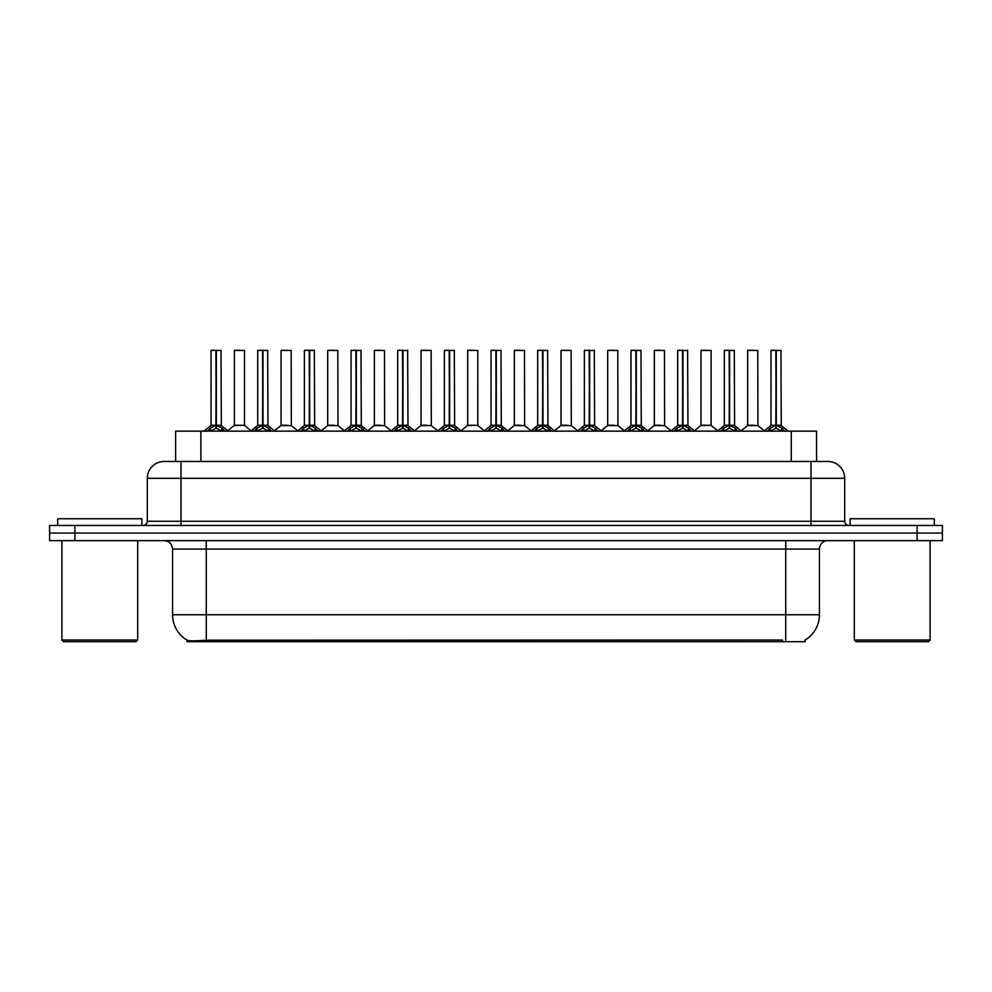 <?xml version="1.0" encoding="UTF-8"?>
<svg xmlns="http://www.w3.org/2000/svg" width="992" height="992" viewBox="0 0 992 992"><rect width="100%" height="100%" fill="white"/><g stroke="black" fill="none" stroke-linecap="round" stroke-linejoin="round"><path stroke-width="1.49" d="M170.054 461.466L175.621 461.466L175.621 431.148L816.552 431.148L816.552 461.466M805.194 639.989L805.194 641.712L186.967 641.712L186.967 640.088M172.571 614.755L206.262 614.755L206.262 549.06L172.571 549.06L172.571 614.755A29.475 29.475 0 0 0 187.141 640.187C189.323 641.043 195.697 641.043 206.262 640.187L782.366 640.038M804.859 640.187A29.475 29.475 0 0 0 819.429 614.755L819.429 549.06A8.42 8.42 0 0 1 827.849 540.64M74.871 525.475L942.4 525.475L942.4 533.064L49.6 533.064L49.6 540.64L74.871 540.64L74.871 533.064L49.6 533.064L49.6 525.475L74.871 525.475L74.871 533.064L942.4 533.064L942.4 540.64L74.871 540.64M844.7 478.318L147.3 478.318A16.839 16.839 0 0 1 164.151 461.466L827.849 461.466A16.839 16.839 0 0 1 844.7 478.318L844.7 521.271C844.924 523.801 846.325 525.202 848.904 525.475M147.3 478.318L147.3 521.271A4.216 4.216 0 0 1 143.096 525.475M207.489 431.148L210.378 428.11L215.896 425.32L215.896 428.259L216.194 350.288L211.234 350.288L216.045 350.288L216.045 425.246L221.861 428.11L224.75 431.148M215.896 350.288L211.06 350.461L211.06 425.246L215.896 425.32M216.33 425.32L216.33 428.259L216.194 425.246L221.166 425.246L216.33 425.258L216.33 350.288M216.888 425.58L221.328 425.58L221.005 350.288M215.896 350.461L216.194 425.246M216.045 350.288L214.433 350.288M215.338 425.58L211.06 425.258L216.12 425.246M221.861 428.11L221.861 431.148L216.33 428.259M215.896 428.259L210.391 431.16L210.378 428.11M240.721 425.246L239.221 425.246M244.503 350.461L234.397 350.461L244.503 350.461L244.491 425.258M241.13 350.288L234.558 350.288M234.397 350.461L234.397 425.246L239.444 425.246L234.397 425.246L227.776 430.813M254.15 431.148L257.04 428.11L262.558 425.32L262.558 428.259L262.855 350.288L257.895 350.288L262.706 350.288L262.706 425.246L268.522 428.11L271.411 431.148M262.57 350.288L257.722 350.461L257.722 425.246L262.558 425.32M262.992 425.32L262.992 428.259L262.855 425.246L267.828 425.246L262.992 425.258L262.992 350.288M263.55 425.58L267.989 425.58L267.666 350.288M262.558 350.461L262.855 425.246M262.706 350.288L261.094 350.288M262 425.58L257.722 425.258L262.781 425.246M268.522 428.11L268.522 431.148L262.992 428.259M262.558 428.259L257.052 431.16L257.04 428.11M300.812 431.148L303.701 428.11L309.219 425.32L309.219 428.259L309.516 350.288L314.328 350.288L304.556 350.288L309.368 350.288L309.665 428.259L309.516 425.246L314.489 425.246L309.653 425.258L309.653 350.288M309.653 425.32L315.183 428.11L318.072 431.148M309.231 350.288L304.383 350.461L304.383 425.246L309.219 425.32M310.211 425.58L314.65 425.58L314.328 350.288M309.219 350.461L309.516 425.246M309.368 350.288L307.756 350.288M308.661 425.58L304.383 425.258L309.442 425.246M315.171 431.16L309.665 428.259M309.219 428.259L303.713 431.16M347.473 431.148L350.362 428.11L355.88 425.32L355.88 428.259L356.178 350.288L351.218 350.288L356.029 350.288L356.029 425.246L361.844 428.11L364.734 431.148M355.892 350.288L351.044 350.461L351.044 425.246L355.88 425.32M356.326 425.32L356.326 428.259L356.178 425.246L361.15 425.246L356.314 425.246L356.314 350.288M356.872 425.58L361.311 425.58L360.989 350.288M355.88 350.461L356.178 425.246M356.029 350.288L354.417 350.288M355.322 425.58L351.044 425.258L356.103 425.246M361.844 428.11L361.844 431.148L356.326 428.259M355.88 428.259L350.374 431.16L350.362 428.11M394.134 431.148L397.023 428.11L402.541 425.32L402.541 428.259L402.839 350.288L397.879 350.288L402.69 350.288L402.69 425.246L408.506 428.11L411.395 431.148M402.554 350.288L397.705 350.461L397.705 425.246L402.541 425.32M402.988 425.32L402.988 428.259L402.839 425.246L407.811 425.246L402.988 425.258L402.975 350.288M403.533 425.58L407.972 425.58L407.65 350.288M402.541 350.461L402.839 425.246M402.69 350.288L401.078 350.288M401.983 425.58L397.705 425.258L402.764 425.246M408.506 428.11L408.506 431.148L402.988 428.259M402.541 428.259L397.036 431.16L397.023 428.11M287.382 425.246L285.882 425.246M281.058 350.461L291.164 350.461L291.313 425.58L280.897 425.58L286.105 425.246L281.058 425.258L281.058 350.461L291.164 350.461M287.792 350.288L281.22 350.288M334.044 425.246L332.543 425.246M327.72 350.461L337.826 350.461L337.974 425.58L327.558 425.58L332.766 425.246L327.72 425.258L327.72 350.461L337.826 350.461M334.453 350.288L327.881 350.288M380.705 425.246L379.204 425.246M374.381 350.461L384.487 350.461L384.636 425.58L374.22 425.58L379.428 425.246L374.381 425.258L374.381 350.461L384.487 350.461M381.114 350.288L374.542 350.288M141.918 525.475L141.918 518.742L57.685 518.742L57.685 525.475M61.901 540.64L61.901 640.026L137.702 640.026L137.702 540.64M137.702 640.026L136.016 641.712L63.587 641.712L61.901 640.026M934.315 525.475L934.315 518.742L850.082 518.742L850.082 525.475M854.298 540.64L854.298 640.026L930.099 640.026L930.099 540.64M930.099 640.026L928.413 641.712L855.984 641.712L854.298 640.026M440.795 431.148L443.684 428.11L449.202 425.32L449.202 428.259L449.5 350.288L444.54 350.288L449.351 350.288L449.351 425.246L455.167 428.11L458.056 431.148M449.215 350.288L444.366 350.461L444.366 425.246L449.202 425.32M449.649 425.32L449.649 428.259L449.5 425.246L454.472 425.246L449.649 425.258L449.636 350.288M450.194 425.58L454.634 425.58L454.311 350.288M449.202 350.461L449.5 425.246M449.351 350.288L447.739 350.288M448.644 425.58L444.366 425.258L449.426 425.246M455.167 428.11L455.167 431.148L449.649 428.259M449.202 428.259L443.697 431.16L443.684 428.11M487.456 431.148L490.346 428.11L495.864 425.32L495.864 428.259L496.161 350.288L491.201 350.288L496.012 350.288L496.012 425.246L501.828 428.11L504.717 431.148M495.876 350.288L491.028 350.461L491.028 425.246L495.864 425.32M496.31 425.32L496.31 428.259L496.161 425.246L501.134 425.246L496.31 425.258L496.298 350.288M496.856 425.58L501.295 425.58L500.972 350.288M495.864 350.461L496.161 425.246M496.012 350.288L494.4 350.288M495.306 425.58L491.028 425.258L496.087 425.246M501.828 428.11L501.828 431.148L496.31 428.259M495.864 428.259L490.358 431.16L490.346 428.11M534.118 431.148L537.007 428.11L542.525 425.32L542.525 428.259L542.822 350.288L537.862 350.288L542.674 350.288L542.674 425.246L548.489 428.11L551.378 431.148M542.537 350.288L537.689 350.461L537.689 425.246L542.525 425.32M542.971 425.32L542.971 428.259L542.822 425.246L547.795 425.246L542.971 425.258L542.959 350.288M543.517 425.58L547.956 425.58L547.634 350.288M542.525 350.461L542.822 425.246M542.674 350.288L541.062 350.288M541.967 425.58L537.689 425.258L542.748 425.246M548.477 431.16L542.971 428.259M542.525 428.259L537.019 431.16M427.366 425.246L425.878 425.246M421.042 350.461L431.148 350.461L431.297 425.58L420.881 425.58L426.089 425.246L421.042 425.258L421.042 350.461L431.148 350.461M427.775 350.288L421.203 350.288M474.027 425.246L472.539 425.246M477.809 350.461L467.703 350.461L477.809 350.461L477.797 425.258M474.436 350.288L467.864 350.288M467.703 350.461L467.703 425.246L472.75 425.246L467.703 425.246L461.094 430.813M520.688 425.246L519.2 425.246M514.364 350.461L524.47 350.461L524.619 425.58L514.203 425.58L519.411 425.246L514.364 425.258L514.364 350.461L524.47 350.461M521.098 350.288L514.526 350.288M580.779 431.148L583.668 428.11L589.186 425.32L589.186 428.259L589.484 350.288L584.524 350.288L589.335 350.288L589.335 425.246L595.15 428.11L598.04 431.148M589.198 350.288L584.35 350.461L584.35 425.246L589.186 425.32M589.632 425.32L589.632 428.259L589.484 425.246L594.456 425.246L589.632 425.258L589.62 350.288M590.178 425.58L594.617 425.58L594.295 350.288M589.186 350.461L589.484 425.246M589.335 350.288L587.723 350.288M588.628 425.58L584.35 425.258L589.409 425.246M595.15 428.11L595.15 431.148L589.632 428.259M589.186 428.259L583.68 431.16L583.668 428.11M627.44 431.148L630.329 428.11L635.847 425.32L635.847 428.259L636.145 350.288L631.185 350.288L635.996 350.288L635.996 425.246L641.812 428.11L644.701 431.148M635.86 350.288L631.011 350.461L631.011 425.246L635.847 425.32M636.294 425.32L636.294 428.259L636.145 425.246L641.117 425.246L636.294 425.258L636.281 350.288M636.839 425.58L641.278 425.58L640.956 350.288M635.847 350.461L636.145 425.246M635.996 350.288L634.384 350.288M635.289 425.58L631.011 425.258L636.07 425.246M641.812 428.11L641.812 431.148L636.294 428.259M635.847 428.259L630.342 431.16L630.329 428.11M674.101 431.148L676.99 428.11L682.508 425.32L682.508 428.259L682.806 350.288L677.846 350.288L682.657 350.288L682.657 425.246L688.473 428.11L691.362 431.148M682.521 350.288L677.672 350.461L677.672 425.246L682.508 425.32M682.955 425.32L682.955 428.259L682.806 425.246L687.778 425.246L682.955 425.258L682.942 350.288M683.5 425.58L687.94 425.58L687.617 350.288M682.508 350.461L682.806 425.246M682.657 350.288L681.045 350.288M681.95 425.58L677.685 425.258L682.732 425.246M688.473 428.11L688.473 431.148L682.955 428.259M682.508 428.259L677.003 431.16L676.99 428.11M720.762 431.148L723.652 428.11L729.17 425.32L729.17 428.259L729.467 350.288L724.507 350.288L729.318 350.288L729.318 425.246L735.134 428.11L738.023 431.148M729.182 350.288L724.334 350.461L724.334 425.246L729.17 425.32M729.616 425.32L729.616 428.259L729.467 425.246L734.44 425.246L729.616 425.258L729.604 350.288M730.162 425.58L734.601 425.58L734.278 350.288M729.17 350.461L729.467 425.246M729.318 350.288L727.706 350.288M728.612 425.58L724.346 425.258L729.393 425.246M735.134 428.11L735.134 431.148L729.616 428.259M729.17 428.259L723.664 431.16L723.652 428.11M767.424 431.148L770.313 428.11L775.831 425.32L775.831 428.259L776.128 350.288L771.168 350.288L775.98 350.288L775.98 425.246L781.795 428.11L784.684 431.148M775.843 350.288L770.995 350.461L770.995 425.246L775.831 425.32M776.277 425.32L776.277 428.259L776.128 425.246L781.101 425.246L776.277 425.258L776.265 350.288M776.823 425.58L781.262 425.58L780.94 350.288M775.831 350.461L776.128 425.246M775.98 350.288L774.368 350.288M775.273 425.58L771.007 425.258L776.054 425.246M781.783 431.16L776.277 428.259M775.831 428.259L770.325 431.16M567.35 425.246L565.862 425.246M561.026 350.461L571.132 350.461L571.28 425.58L560.864 425.58L566.072 425.246L561.026 425.258L561.026 350.461L571.132 350.461M567.759 350.288L561.187 350.288M614.011 425.246L612.523 425.246M607.687 350.461L617.793 350.461L617.942 425.58L607.526 425.58L612.734 425.246L607.687 425.258L607.687 350.461L617.793 350.461M614.42 350.288L607.848 350.288M660.672 425.246L659.184 425.246M654.348 350.461L664.454 350.461L664.603 425.58L654.187 425.58L659.395 425.246L654.348 425.258L654.348 350.461L664.454 350.461M661.081 350.288L654.509 350.288M707.333 425.246L705.845 425.246M711.115 350.461L701.009 350.461L711.115 350.461L711.103 425.258M707.742 350.288L701.17 350.288M701.009 350.461L701.009 425.246L706.056 425.246L701.009 425.246L694.4 430.813M753.994 425.246L752.506 425.246M747.67 350.461L757.776 350.461L757.925 425.58L747.509 425.58L752.717 425.246L747.67 425.258L747.67 350.461L757.776 350.461M754.404 350.288L747.832 350.288M782.452 641.712L782.452 640.038M209.709 641.712L209.709 640.038M200.88 461.466L200.88 431.148M791.281 461.466L791.281 431.148M785.738 540.64L785.738 549.06L206.262 549.06L206.262 540.64M819.429 549.06L785.738 549.06L785.738 614.755L819.429 614.755M785.738 640.187L785.738 614.755L206.262 614.755L206.262 640.187M917.129 540.64L917.129 525.475M180.99 525.475L180.99 461.466M147.3 521.271L844.7 521.271M811.01 461.466L811.01 525.475M221.166 350.461L216.33 350.461M222.741 428.879L222.741 431.148M209.486 428.879L209.486 431.148M244.503 425.258L234.236 425.58M267.828 350.461L262.992 350.461M269.402 428.879L269.402 431.148M256.147 428.879L256.147 431.148M314.489 350.461L309.653 350.461M315.183 428.11L315.183 431.148M316.064 428.879L316.064 431.148M303.701 428.11L303.701 431.148M302.808 428.879L302.808 431.148M361.15 350.461L356.326 350.461M362.725 428.879L362.725 431.148M349.469 428.879L349.469 431.148M407.811 350.461L402.988 350.461M409.386 428.879L409.386 431.148M396.13 428.879L396.13 431.148M454.472 350.461L449.649 350.461M456.047 428.879L456.047 431.148M442.792 428.879L442.792 431.148M501.134 350.461L496.31 350.461M502.708 428.879L502.708 431.148M489.453 428.879L489.453 431.148M547.795 350.461L542.971 350.461M548.489 428.11L548.489 431.148M549.37 428.879L549.37 431.148M537.007 428.11L537.007 431.148M536.126 428.879L536.126 431.148M477.809 425.258L467.542 425.58M594.456 350.461L589.632 350.461M596.031 428.879L596.031 431.148M582.788 428.879L582.788 431.148M641.117 350.461L636.294 350.461M642.692 428.879L642.692 431.148M629.449 428.879L629.449 431.148M687.778 350.461L682.955 350.461M689.353 428.879L689.353 431.148M676.11 428.879L676.11 431.148M734.44 350.461L729.616 350.461M736.014 428.879L736.014 431.148M722.771 428.879L722.771 431.148M781.101 350.461L776.277 350.461M781.795 428.11L781.795 431.148M782.676 428.879L782.676 431.148M770.313 428.11L770.313 431.148M769.432 428.879L769.432 431.148M711.115 425.258L700.848 425.58M172.571 549.06C172.075 543.951 169.26 541.136 164.151 540.64M210.912 425.58L204.042 431.148M221.328 425.58L228.197 431.148M244.652 425.58L251.112 430.813M257.573 425.58L250.703 431.148M267.989 425.58L274.858 431.148M304.234 425.58L297.364 431.148M314.65 425.58L321.52 431.148M350.895 425.58L344.026 431.148M361.311 425.58L368.181 431.148M397.556 425.58L390.687 431.148M407.972 425.58L414.842 431.148M280.897 425.58L274.437 430.813M291.313 425.58L297.774 430.813M327.558 425.58L321.098 430.813M337.974 425.58L344.435 430.813M374.22 425.58L367.759 430.813M384.636 425.58L391.096 430.813M444.218 425.58L437.348 431.148M454.634 425.58L461.503 431.148M490.879 425.58L484.009 431.148M501.295 425.58L508.164 431.148M537.54 425.58L530.67 431.148M547.956 425.58L554.826 431.148M420.881 425.58L414.433 430.813M431.297 425.58L437.757 430.813M477.958 425.58L484.418 430.813M514.203 425.58L507.755 430.813M524.619 425.58L531.08 430.813M584.201 425.58L577.332 431.148M594.617 425.58L601.487 431.148M630.862 425.58L623.993 431.148M641.278 425.58L648.148 431.148M677.524 425.58L670.654 431.148M687.94 425.58L694.809 431.148M724.185 425.58L717.315 431.148M734.601 425.58L741.47 431.148M770.846 425.58L763.976 431.148M781.262 425.58L788.132 431.148M560.864 425.58L554.416 430.813M571.28 425.58L577.741 430.813M607.526 425.58L601.078 430.813M617.942 425.58L624.402 430.813M654.187 425.58L647.739 430.813M664.603 425.58L671.063 430.813M711.264 425.58L717.724 430.813M747.509 425.58L741.061 430.813M757.925 425.58L764.386 430.813"/></g></svg>
